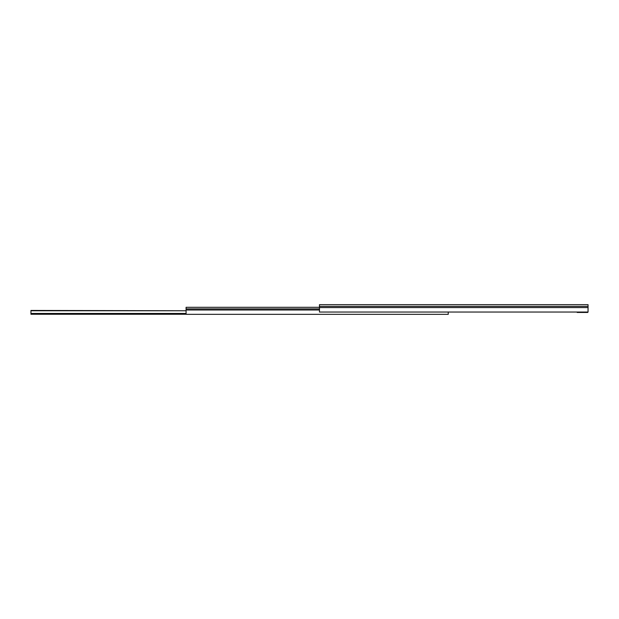 <?xml version="1.0" encoding="UTF-8"?>
<svg xmlns="http://www.w3.org/2000/svg" width="619" height="619" viewBox="0 0 619 619"><rect width="100%" height="100%" fill="white"/><g stroke="black" fill="none" stroke-linecap="round" stroke-linejoin="round"><path stroke-width="0.93" d="M588.05 304.664L588.05 312.046L588.05 307.581L319.474 307.581L319.474 312.046L588.05 312.046L319.474 312.046L319.474 307.581L588.05 307.581L588.05 304.664L319.474 304.664L319.474 306.382L588.05 306.382L319.474 306.382L319.474 307.581L319.474 304.664L588.05 304.664M587.748 312.448L587.748 312.046L587.748 312.448L584.576 312.448L584.576 312.046L584.576 312.448L581.249 312.448L581.249 312.046L581.249 312.448L579.129 312.448L587.748 312.448M586.688 312.046L586.688 312.448L586.688 312.046M584.166 312.046L584.166 312.448L584.166 312.046M579.129 312.046L579.129 312.448L577.31 312.448L577.31 312.046L577.171 312.448L577.171 312.046L577.171 312.448L579.129 312.448L579.129 312.046M186.087 307.303L319.474 307.303L186.087 307.303L186.087 308.881L319.474 308.881L186.087 308.881L186.087 309.987L186.087 307.303M448.249 311.991L448.249 314.336L186.087 314.336L186.087 309.987L319.474 309.987L186.087 309.987L186.087 314.336L448.249 314.336L448.249 312.046M30.95 310.436L186.087 310.777L30.95 310.777L30.95 313.462L30.95 310.436M186.087 313.462L30.95 313.462L30.95 314.259L186.087 314.259L30.95 314.259L30.95 313.462L186.087 313.462"/></g></svg>
